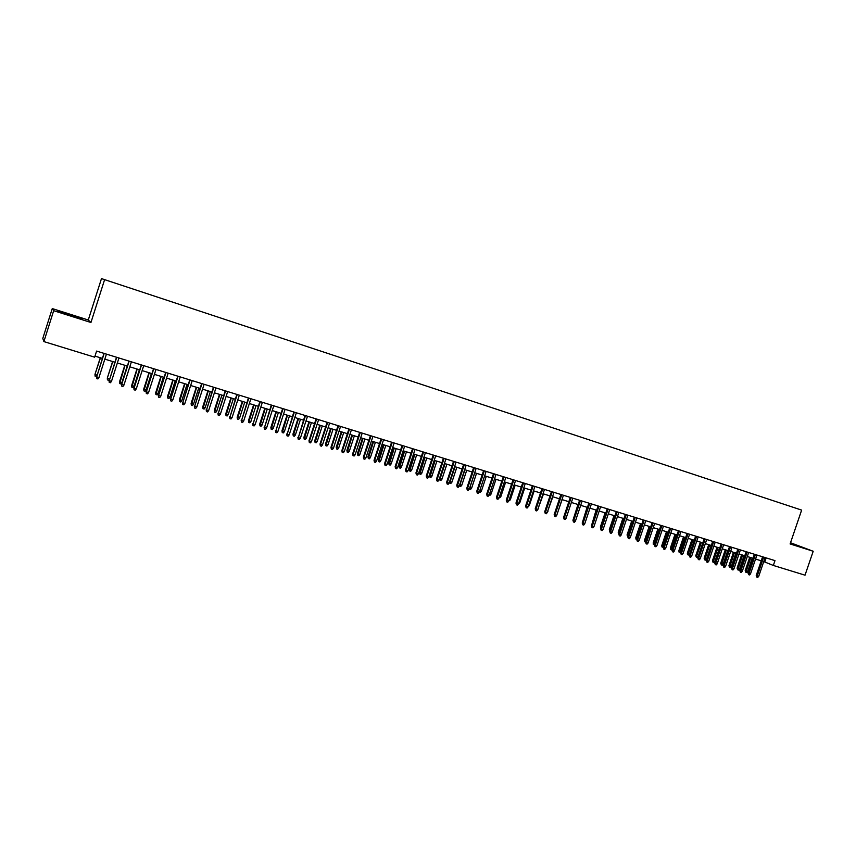 <?xml version="1.0" encoding="UTF-8"?>
<svg xmlns="http://www.w3.org/2000/svg" width="856" height="856" viewBox="0 0 856 856"><rect width="100%" height="100%" fill="white"/><g stroke="black" fill="none" stroke-linecap="round" stroke-linejoin="round"><path stroke-width="1.28" d="M114.565 282.929L110.456 281.57L114.565 282.929M52.27 308.577L53.682 310.696L90.95 322.498L88.286 320.005L52.27 308.577L42.8 338.409L43.881 341.587L94.652 357.177L96.589 351.088L774.98 560.616L773.332 565.452L805.025 575.178L813.2 551.253L790.516 542.758M88.286 320.005L101.479 278.596L801.644 510.101L101.479 278.596M790.869 506.538L795.673 508.122L790.869 506.538M787.178 505.318L107.364 280.543L787.178 505.318M53.682 310.696L43.881 341.587M90.95 322.498L104.603 279.645M801.644 510.101L790.109 543.945L813.2 551.253M763.734 561.579L773.332 565.452M94.984 356.117L102.367 358.386M104.828 359.135L114.897 362.227M117.358 362.987L127.341 366.058M129.802 366.807L139.678 369.846M142.149 370.605L151.94 373.612M154.412 374.372L164.106 377.346M166.578 378.106L176.176 381.059M178.658 381.819L188.17 384.74M190.653 385.5L200.079 388.399M202.562 389.159L211.892 392.027M214.385 392.797L223.63 395.633M226.112 396.403L235.282 399.217M237.775 399.977L246.849 402.769M249.342 403.54L258.341 406.3M260.834 407.071L269.747 409.799M272.24 410.57L281.068 413.288M283.571 414.047L292.313 416.744M294.817 417.503L303.484 420.168M305.988 420.938L314.58 423.581M317.084 424.351L325.59 426.962M328.094 427.733L336.526 430.322M339.04 431.092L347.397 433.66M349.901 434.431L358.183 436.977M360.697 437.748L368.893 440.273M371.408 441.043L379.54 443.536M382.054 444.307L390.111 446.789M392.626 447.56L400.608 450.01M403.133 450.78L411.041 453.22M413.555 453.99L421.398 456.398M423.923 457.168L431.692 459.554M434.206 460.335L441.91 462.7M444.435 463.471L452.064 465.814M454.59 466.595L462.144 468.917M464.669 469.687L472.17 471.998M474.695 472.769L482.121 475.048M484.646 475.829L492.007 478.087M494.533 478.868L501.83 481.104M504.355 481.885L511.588 484.111M514.114 484.881L521.283 487.085M523.819 487.867L530.923 490.049M533.449 490.82L540.489 492.992M543.025 493.762L550.001 495.913M552.527 496.683L559.45 498.813M561.985 499.594L568.844 501.691M571.369 502.472L578.164 504.559M580.7 505.34L587.441 507.405M589.966 508.186L596.653 510.24M599.179 511.021L605.802 513.054M608.327 513.825L614.897 515.847M617.433 516.628L623.938 518.618M626.464 519.399L632.916 521.379M635.452 522.16L641.84 524.129M644.375 524.899L650.71 526.847M653.246 527.628L659.527 529.554M662.062 530.335L668.29 532.25M670.826 533.031L677 534.925M679.525 535.706L685.656 537.589M688.181 538.36L694.259 540.232M696.784 541.003L702.808 542.854M705.333 543.635L711.304 545.465M713.829 546.246L719.746 548.054M722.271 548.835L728.146 550.633M730.66 551.414L736.481 553.201M739.006 553.982L744.774 555.747M747.299 556.528L753.023 558.283M755.548 559.054L761.219 560.798M766.163 557.887L764.793 561.9M790.238 543.56L802.875 547.519L790.409 543.057M57.513 311.306L82.251 319.149L69.036 314.216L57.513 311.306M68.758 315.094L69.036 314.216M762.589 556.785L756.233 575.467L757.239 575.906L763.638 557.106M758.716 576.356L757.731 577.404L756.918 577.158L757.239 575.906L758.716 576.356L765.103 557.566M756.918 577.158L756.233 575.467M747.641 571.487L746.678 572.536L745.865 572.29L745.202 570.62L747.641 571.487L752.21 558.037M745.865 572.29L750.755 557.588M745.202 570.62L749.738 557.277M754.393 554.249L748.026 572.996L749.021 573.434L755.431 554.57M750.509 573.873L749.524 574.932L748.7 574.686L749.021 573.434L750.509 573.873L756.918 555.03M748.7 574.686L748.026 572.996M746.154 551.703L739.766 570.503L740.761 570.941L747.181 552.024M742.248 571.391L741.275 572.45L740.44 572.204L740.761 570.941L742.248 571.391L748.668 552.484M740.44 572.204L739.766 570.503M737.861 549.145L731.463 567.999L732.447 568.438L738.889 549.466M733.945 568.887L732.961 569.957L732.137 569.7L732.447 568.438L733.945 568.887L740.387 549.927M732.137 569.7L731.463 567.999M729.515 546.567L723.106 565.484L724.08 565.912L730.532 546.888M725.588 566.372L724.615 567.442L723.769 567.186L724.08 565.912L725.588 566.372L732.041 547.348M723.769 567.186L723.106 565.484M739.52 569.037L738.557 570.085L737.744 569.839L737.08 568.17L739.52 569.037L744.099 555.544M737.744 569.839L742.644 555.095M737.08 568.17L741.628 554.784M731.356 566.576L730.393 567.624L729.58 567.378L728.916 565.709L731.356 566.576L735.946 553.04M729.58 567.378L734.48 552.58M728.916 565.709L733.474 552.28M723.149 564.093L722.175 565.153L721.351 564.896L720.709 563.227L723.149 564.093L727.75 550.515M721.351 564.896L726.263 550.066M720.709 563.227L725.267 549.755M714.878 561.6L713.915 562.66L713.091 562.413L712.449 560.733L714.878 561.6L719.5 547.979M713.091 562.413L718.002 547.53M712.449 560.733L717.018 547.219M721.127 543.977L714.707 562.948L715.67 563.387L722.132 544.288M717.189 563.837L716.205 564.917L715.359 564.66L715.67 563.387L717.189 563.837L723.652 544.758M715.359 564.66L714.707 562.948M706.575 559.096L705.601 560.156L704.777 559.899L704.135 558.219L706.575 559.096L711.197 545.433M704.777 559.899L709.699 544.972M704.135 558.219L708.715 544.673M712.684 541.377L706.243 560.402L707.206 560.83L713.69 541.677M708.725 561.29L707.741 562.371L706.895 562.114L707.206 560.83L708.725 561.29L715.209 542.148M706.895 562.114L706.243 560.402M698.132 556.657L697.244 557.63L696.41 557.384L695.768 555.694L696.698 556.111L701.342 542.404M696.41 557.384L696.698 556.111L698.164 556.561M695.768 555.694L700.369 542.105M704.188 538.745L697.736 557.834L698.689 558.262L705.183 539.055M700.219 558.733L699.234 559.813L698.378 559.557L698.689 558.262L700.219 558.733L706.714 539.526M698.378 559.557L697.736 557.834M689.465 554.399L688.834 555.095L687.475 554.613L687.357 553.158L688.278 553.575L692.932 539.815M687.989 554.848L688.278 553.575L689.604 553.971M687.357 553.158L691.969 539.526M695.65 536.113L689.176 555.255L690.118 555.683L696.634 536.412M691.659 556.154L690.674 557.235L689.818 556.978L690.118 555.683L691.659 556.154L698.175 536.894M689.818 556.978L689.176 555.255M680.734 552.141L679.011 552.067L678.894 550.601L679.814 551.018L684.468 537.226M679.525 552.291L679.814 551.018L681.002 551.371M678.894 550.601L683.516 536.926M687.047 533.459L680.563 552.666L681.494 553.083L688.021 533.759M683.045 553.554L682.061 554.645L681.194 554.388L681.494 553.083L683.045 553.554L689.572 534.23M681.194 554.388L680.563 552.666M671.96 549.873L670.505 549.499L670.387 548.033L671.286 548.45L675.962 534.604M670.997 549.723L671.286 548.45L672.335 548.76M670.387 548.033L675.01 534.315M678.401 530.784L671.896 550.055L672.816 550.472L679.364 531.084M674.378 550.943L673.394 552.034L672.527 551.778L672.816 550.472L674.378 550.943L680.927 531.565M672.527 551.778L671.896 550.055M663.197 547.369L661.934 546.92L661.816 545.454L662.715 545.861L667.391 531.972M662.426 547.145L662.715 545.861L663.614 546.128M661.816 545.454L666.46 531.683M669.692 528.099L663.175 547.423L664.085 547.84L670.644 528.387M665.668 548.322L664.673 549.413L663.796 549.156L664.085 547.84L665.668 548.322L672.217 528.88M663.796 549.156L663.175 547.423M654.423 544.726L653.321 544.32L653.203 542.843L654.091 543.25L658.778 529.329M653.813 544.544L654.091 543.25L654.84 543.485M653.203 542.843L657.857 529.04M660.939 525.391L654.401 544.78L655.311 545.197L661.881 525.68M656.894 545.679L655.899 546.77L655.022 546.513L655.311 545.197L656.894 545.679L663.464 526.173M655.022 546.513L654.401 544.78M645.595 542.073L644.643 541.709L644.536 540.232L645.413 540.639L650.111 526.665M645.135 541.934L645.413 540.639L646.013 540.821M644.536 540.232L649.201 526.387M652.122 522.663L645.574 542.115L646.473 542.533L653.064 522.952M648.067 543.014L647.072 544.116L646.184 543.849L646.473 542.533L648.067 543.014L654.647 523.444M646.184 543.849L645.574 542.115M643.252 519.924L636.693 539.441L637.581 539.858L644.183 520.213M639.186 540.339L638.191 541.452L637.292 541.185L637.581 539.858L639.186 540.339L645.788 520.705M637.292 541.185L636.693 539.441M634.328 517.174L627.758 536.755L628.625 537.161L635.248 517.452M630.241 537.643L629.246 538.756L628.347 538.488L628.625 537.161L630.241 537.643L636.864 517.955M628.347 538.488L627.758 536.755M625.351 514.403L618.76 534.037L619.626 534.444L626.26 514.681M621.253 534.936L620.258 536.049L619.348 535.781L619.626 534.444L621.253 534.936L627.887 515.184M619.348 535.781L618.76 534.037M616.32 511.61L609.707 531.309L610.563 531.715L617.219 511.888M612.201 532.207L611.205 533.331L610.296 533.053L610.563 531.715L612.201 532.207L618.845 512.391M610.296 533.053L609.707 531.309M607.225 508.806L600.602 528.569L601.447 528.965L608.113 509.074M603.095 529.468L602.089 530.592L601.18 530.313L601.447 528.965L603.095 529.468L609.761 509.588M601.18 530.313L600.602 528.569M598.077 505.971L591.432 525.809L592.266 526.205L598.954 506.249M593.925 526.707L592.93 527.831L592.01 527.553L592.266 526.205L593.925 526.707L600.602 506.752M592.01 527.553L591.432 525.809M588.875 503.135L582.208 523.027L583.032 523.423L589.731 503.403M584.702 523.926L583.706 525.06L582.775 524.782L583.032 523.423L584.702 523.926L591.4 503.917M582.775 524.782L582.208 523.027M579.608 500.268L572.932 520.234L573.745 520.619L580.454 500.535M575.414 521.133L574.419 522.267L573.488 521.989L573.745 520.619L575.414 521.133L582.134 501.049M573.488 521.989L572.932 520.234M570.278 497.39L563.59 517.42L564.393 517.805L571.123 497.646M566.073 518.319L565.078 519.453L564.136 519.175L564.393 517.805L566.073 518.319L572.803 498.171M564.136 519.175L563.59 517.42M560.894 494.49L554.185 514.584L554.977 514.97L561.729 494.747M556.678 515.483L555.672 516.628L554.731 516.339L554.977 514.97L556.678 515.483L563.419 495.271M554.731 516.339L554.185 514.584M551.446 491.569L544.726 511.728L545.507 512.113L552.27 491.825M547.209 512.626L546.214 513.782L545.261 513.493L545.507 512.113L547.209 512.626L553.971 492.35M545.261 513.493L544.726 511.728M541.944 488.637L535.203 508.86L535.974 509.245L542.747 488.883M537.686 509.759L536.691 510.914L535.728 510.625L535.974 509.245L537.686 509.759L544.47 489.418M535.728 510.625L535.203 508.86M532.368 485.684L525.616 505.971L526.376 506.356L533.17 485.93M528.109 506.87L527.103 508.036L526.14 507.747L526.376 506.356L528.109 506.87L534.904 486.465M526.14 507.747L525.616 505.971M522.738 482.709L515.975 503.071L516.714 503.446L523.53 482.955M518.458 503.97L517.452 505.136L516.489 504.837L516.714 503.446L518.458 503.97L525.274 483.49M516.489 504.837L515.975 503.071M513.054 479.713L506.26 500.139L506.998 500.514L513.825 479.959M508.753 501.038L507.736 502.215L506.763 501.916L506.998 500.514L508.753 501.038L515.58 480.494M506.763 501.916L506.26 500.139M503.296 476.706L496.491 497.197L497.208 497.561L504.056 476.942M498.973 498.096L497.967 499.273L496.983 498.973L497.208 497.561L498.973 498.096L505.821 477.477M496.983 498.973L496.491 497.197M493.473 473.668L486.657 494.233L487.364 494.597L494.222 473.903M489.14 495.132L488.134 496.309L487.139 496.02L487.364 494.597L489.14 495.132L495.999 474.449M487.139 496.02L486.657 494.233M483.587 470.618L476.749 491.248L477.445 491.612L484.325 470.843M479.242 492.147L478.226 493.334L477.231 493.035L477.445 491.612L479.242 492.147L486.112 471.399M477.231 493.035L476.749 491.248M473.635 467.547L466.788 488.241L467.472 488.605L474.363 467.772M469.27 489.151L468.253 490.338L467.258 490.039L467.472 488.605L469.27 489.151L476.161 468.318M467.258 490.039L466.788 488.241M463.62 464.444L456.751 485.224L457.425 485.577L464.337 464.669M459.233 486.122L458.228 487.321L457.222 487.01L457.425 485.577L459.233 486.122L466.146 465.225M457.222 487.01L456.751 485.224M453.541 461.331L446.661 482.185L447.314 482.527L454.247 461.555M449.133 483.084L448.127 484.282L447.11 483.972L447.314 482.527L449.133 483.084L456.066 462.112M447.11 483.972L446.661 482.185M443.397 458.195L436.485 479.114L437.127 479.467L444.082 458.409M438.968 480.023L437.951 481.222L436.935 480.911L437.127 479.467L438.968 480.023L445.912 458.976M436.935 480.911L436.485 479.114M433.179 455.05L426.256 476.032L426.887 476.375L433.853 455.253M428.738 476.931L427.722 478.14L426.695 477.83L426.887 476.375L428.738 476.931L435.693 455.82M426.695 477.83L426.256 476.032M422.885 451.872L415.952 472.929L416.572 473.272L423.549 452.075M418.434 473.828L417.418 475.037L416.38 474.727L416.572 473.272L418.434 473.828L425.411 452.642M416.38 474.727L415.952 472.929M412.539 448.672L405.584 469.805L406.183 470.137L413.18 448.865M408.055 470.704L407.039 471.924L406.001 471.613L406.183 470.137L408.055 470.704L415.053 449.443M406.001 471.613L405.584 469.805M402.106 445.452L395.14 466.659L395.729 466.991L402.748 445.644M397.612 467.558L396.596 468.778L395.547 468.467L395.729 466.991L397.612 467.558L404.631 446.233M395.547 468.467L395.14 466.659M391.609 442.21L384.622 463.492L385.2 463.824L392.23 442.402M387.105 464.391L386.077 465.621L385.029 465.3L385.2 463.824L387.105 464.391L394.135 442.991M385.029 465.3L384.622 463.492M381.048 438.946L374.04 460.303L374.596 460.624L381.648 439.128M376.512 461.202L375.495 462.433L374.436 462.112L374.596 460.624L376.512 461.202L383.563 439.727M374.436 462.112L374.04 460.303M370.413 435.661L363.383 457.093L363.928 457.414L371.001 435.843M365.854 457.992L364.838 459.223L363.768 458.902L363.928 457.414L365.854 457.992L372.916 436.432M363.768 458.902L363.383 457.093M359.691 432.355L352.661 453.851L353.186 454.172L360.269 432.526M355.122 454.761L354.106 456.002L353.025 455.67L353.186 454.172L355.122 454.761L362.206 433.125M353.025 455.67L352.661 453.851M348.906 429.017L341.854 450.598L342.368 450.919L349.473 429.198M344.315 451.508L343.299 452.749L342.218 452.428L342.368 450.919L344.315 451.508L351.42 429.798M342.218 452.428L341.854 450.598M338.056 425.667L330.972 447.324L331.475 447.635L338.601 425.839M333.444 448.223L332.417 449.475L331.325 449.143L331.475 447.635L333.444 448.223L340.56 426.438M331.325 449.143L330.972 447.324M327.12 422.286L320.026 444.018L320.508 444.328L327.645 422.457M322.487 444.927L321.46 446.179L320.369 445.848L320.508 444.328L322.487 444.927L329.624 423.067M320.369 445.848L320.026 444.018M316.11 418.884L308.995 440.701L309.465 441L316.624 419.044M311.456 441.6L310.428 442.862L309.326 442.531L309.465 441L311.456 441.6L318.614 419.665M309.326 442.531L308.995 440.701M305.014 415.46L298.337 437.651L305.517 415.62M300.349 438.261L299.322 439.524L298.209 439.192L298.337 437.651L300.349 438.261L307.518 416.241M298.209 439.192L297.888 437.352M293.854 412.014L287.145 434.281L294.336 412.164M289.168 434.891L288.14 436.153L287.017 435.822L287.145 434.281L289.168 434.891L296.358 412.785M287.017 435.822L286.707 433.981M636.714 539.387L635.922 539.077L635.815 537.6L636.682 537.996L641.39 523.99M636.404 539.301L637.132 538.135M635.815 537.6L640.481 523.712M627.769 536.701L627.041 534.947L627.897 535.353L632.616 521.293M627.619 536.659L628.197 535.439M627.041 534.947L631.717 521.015M618.781 533.984L618.214 532.282L619.059 532.678L623.789 518.576M618.802 533.898L619.198 532.721M618.214 532.282L622.9 518.308M609.74 531.234L609.322 529.607L614.03 515.58M609.322 529.607L610.157 529.992M600.634 528.462L600.388 526.9L605.106 512.84M600.388 526.9L601.051 527.221M591.496 525.627L596.118 510.08M582.412 522.438L587.077 507.298M573.274 519.207L577.982 504.505M564.083 515.943L568.833 501.691M557.17 513.996L562.103 499.626M547.712 511.15L552.837 496.78M548.011 511.235L547.466 511.856M538.189 508.271L543.507 493.912M538.67 508.421L537.803 509.416M528.601 505.382L529.275 505.586L534.123 491.034M529.275 505.586L528.173 506.688M518.961 502.472L519.817 502.729L524.675 488.123M519.817 502.729L518.522 503.777M509.245 499.54L510.304 499.851L515.173 485.202M510.304 499.851L508.817 500.846M499.476 496.587L500.728 496.962L505.607 482.27M500.728 496.962L499.037 497.903M489.643 493.623L491.087 494.051L495.977 479.307M491.087 494.051L490.092 495.207L489.204 494.939M479.745 490.627L481.382 491.13L486.283 476.332M481.382 491.13L480.387 492.286L479.307 491.933M479.414 491.997L479.521 491.291M469.784 487.61L471.613 488.177L476.525 473.336M471.613 488.177L470.618 489.343L469.644 489.044L469.848 487.642L474.77 472.79M459.758 484.539L461.791 485.213L466.713 470.319M461.791 485.213L460.796 486.379L459.811 486.08L460.014 484.678L464.936 469.773M449.678 481.457L451.893 482.228L456.837 467.28M451.893 482.228L450.898 483.394L449.903 483.094L450.106 481.682L455.05 466.734M449.903 483.094L449.496 481.992M439.524 478.344L441.931 479.221L446.885 464.23M441.931 479.221L440.936 480.398L439.941 480.098L440.134 478.675L445.088 463.674M439.941 480.098L439.502 478.397M431.916 476.193L430.921 477.38L429.915 477.07L429.477 475.315L431.916 476.193L436.87 461.149M429.915 477.07L435.062 460.592M429.477 475.315L434.399 460.389M421.826 473.154L420.831 474.342L419.815 474.031L419.397 472.266L421.826 473.154L426.802 458.056M419.815 474.031L424.983 457.5M419.397 472.266L424.33 457.297M411.672 470.083L410.677 471.281L409.65 470.971L409.243 469.195L411.672 470.083L416.658 454.943M409.65 470.971L414.818 454.375M409.243 469.195L414.186 454.183M401.443 467.002L400.448 468.2L399.42 467.89L399.014 466.113L401.443 467.002L406.45 451.808M399.42 467.89L404.599 451.24M399.014 466.113L403.979 451.048M391.16 463.899L390.154 465.097L389.127 464.787L388.731 463.01L391.16 463.899L396.168 448.64M389.127 464.787L394.306 448.073M388.731 463.01L393.696 447.891M380.802 460.763L379.797 461.973L378.759 461.662L378.373 459.886L380.802 460.763L385.821 445.462M378.759 461.662L383.948 444.895M378.373 459.886L383.349 444.713M370.37 457.618L369.364 458.827L368.326 458.516L367.941 456.73L370.37 457.618L375.41 442.263M368.326 458.516L373.526 441.685M367.941 456.73L372.938 441.503M359.873 454.45L358.867 455.67L357.819 455.349L357.444 453.562L359.873 454.45L364.924 439.042M357.819 455.349L363.019 438.465M357.444 453.562L362.452 438.283M349.302 451.262L348.296 452.482L347.236 452.161L346.883 450.374L349.302 451.262L354.363 435.8M347.236 452.161L352.458 435.212M346.883 450.374L351.902 435.041M338.666 448.052L337.66 449.272L336.59 448.951L336.248 447.164L338.666 448.052L343.738 432.537M336.59 448.951L341.812 431.948M336.248 447.164L341.276 431.777M327.955 444.82L326.949 446.051L325.869 445.719L325.537 443.932L327.955 444.82L333.038 429.252M325.869 445.719L331.101 428.653M325.537 443.932L330.577 428.492M317.169 441.557L316.164 442.798L315.083 442.466L314.751 440.68L317.169 441.557L322.263 425.935M315.083 442.466L320.315 425.346M314.751 440.68L319.802 425.186M306.309 438.283L305.303 439.524L304.212 439.192L303.891 437.395L306.309 438.283L311.413 422.607M304.212 439.192L309.455 422.008M303.891 437.395L308.963 421.848M295.374 434.987L294.368 436.228L293.266 435.897L292.966 434.099L295.374 434.987L300.499 419.247M293.266 435.897L298.519 418.648M292.966 434.099L298.038 418.498M284.363 431.659L283.357 432.911L282.255 432.58L281.956 430.771L284.363 431.659L289.499 415.877M282.255 432.58L287.509 415.267M281.956 430.771L287.049 415.117M282.608 408.547L275.867 430.878L283.079 408.687M277.9 431.488L276.873 432.772L275.739 432.43L275.867 430.878L277.9 431.488L285.112 409.318M275.739 432.43L275.45 430.589M273.278 428.31L272.272 429.573L271.159 429.231L270.871 427.433L273.278 428.31L278.425 412.474M271.159 429.231L276.424 411.854M270.871 427.433L275.974 411.715M271.288 405.049L264.504 427.454L271.737 405.188M266.558 428.075L265.531 429.359L264.397 429.017L264.504 427.454L266.558 428.075L273.781 405.819M264.397 429.017L264.108 427.176M262.118 424.95L261.112 426.202L259.989 425.871L259.71 424.062L262.118 424.95L267.275 409.05M259.989 425.871L265.264 408.43M259.71 424.062L264.836 408.291M259.882 401.528L253.066 424.009L260.32 401.657M255.131 424.63L254.104 425.924L252.959 425.582L253.066 424.009L255.131 424.63L262.375 402.299M252.959 425.582L252.681 423.731M250.883 421.559L249.877 422.821L248.743 422.479L248.475 420.671L250.883 421.559L256.051 405.594M248.743 422.479L254.029 404.974M248.475 420.671L253.611 404.845M248.401 397.976L241.553 420.542L248.818 398.104M243.628 421.173L242.601 422.457L241.446 422.115L241.553 420.542L243.628 421.173L250.894 398.746M241.446 422.115L241.178 420.264M239.562 418.135L238.556 419.408L237.422 419.065L237.166 417.257L239.562 418.135L244.752 402.127M237.422 419.065L242.708 401.496M237.166 417.257L242.302 401.378M236.834 394.402L229.954 417.043L237.24 394.53M232.04 417.675L231.013 418.98L229.857 418.627L229.954 417.043L232.04 417.675L239.327 395.172M229.857 418.627L229.601 416.776M228.167 414.7L227.161 415.973L226.016 415.631L225.77 413.812L228.167 414.7L233.367 398.629M226.016 415.631L231.313 397.997M225.77 413.812L230.927 397.88M225.192 390.807L218.269 413.523L225.567 390.925M220.377 414.165L219.35 415.47L218.173 415.117L218.269 413.523L220.377 414.165L227.675 391.577M218.173 415.117L217.938 413.255M216.696 411.233L215.691 412.517L214.535 412.175L214.3 410.356L216.696 411.233L221.907 395.108M214.535 412.175L219.832 394.466M214.3 410.356L219.468 394.359M213.454 387.19L206.499 409.981L213.818 387.297M208.629 410.623L207.591 411.929L206.414 411.575L206.499 409.981L208.629 410.623L215.947 387.95M206.414 411.575L206.189 409.724M205.14 407.745L204.124 409.04L202.968 408.687L202.744 406.868L205.14 407.745L210.362 391.556M202.968 408.687L208.276 390.925M202.744 406.868L207.922 390.807M201.642 383.531L194.644 406.407L201.984 383.638M196.784 407.06L195.756 408.376L194.569 408.012L194.644 406.407L196.784 407.06L204.124 384.301M194.569 408.012L194.355 406.151M193.499 404.235L192.493 405.53L191.327 405.177L191.113 403.347L193.499 404.235L198.742 387.993M191.327 405.177L196.634 387.34M191.113 403.347L196.302 387.244M189.743 379.861L182.713 402.812L190.075 379.957M184.864 403.465L183.837 404.781L182.638 404.428L182.713 402.812L184.864 403.465L192.226 380.631M182.638 404.428L182.435 402.566M181.782 400.694L180.766 401.999L179.589 401.646L179.396 399.816L181.782 400.694L187.036 384.398M179.589 401.646L184.917 383.745M179.396 399.816L184.596 383.649M177.759 376.159L170.686 399.196L178.069 376.255M172.859 399.848L171.821 401.175L170.622 400.811L170.686 399.196L172.859 399.848L180.231 376.918M170.622 400.811L170.43 398.95M169.98 397.13L168.964 398.436L167.776 398.083L167.594 396.253L169.98 397.13L175.245 380.77M167.776 398.083L173.105 380.118M167.594 396.253L172.816 380.021M165.679 372.424L158.574 395.547L165.968 372.52M160.757 396.2L159.73 397.537L158.51 397.173L158.574 395.547L160.757 396.2L168.151 373.195M158.51 397.173L158.339 395.301M158.093 393.546L157.076 394.851L155.878 394.498L155.706 392.669L158.093 393.546L163.368 377.122M155.878 394.498L161.217 376.458M155.706 392.669L160.939 376.373M153.524 368.669L146.376 391.866L153.791 368.754M148.58 392.53L147.542 393.867L146.323 393.503L146.376 391.866L148.58 392.53L155.995 369.439M146.323 393.503L146.151 391.631M146.119 389.929L145.103 391.245L143.904 390.882L143.733 389.052L146.119 389.929L151.405 373.451M143.904 390.882L149.244 372.788M143.733 389.052L148.987 372.702M141.272 364.891L134.082 388.164L141.518 364.966M136.307 388.838L135.269 390.175L134.039 389.812L134.082 388.164L136.307 388.838L143.733 365.651M134.039 389.812L133.889 387.929M134.06 386.291L133.044 387.618L131.835 387.244L131.685 385.414L134.06 386.291L139.357 369.749M131.835 387.244L137.185 369.075M131.685 385.414L136.939 369M128.924 361.082L121.702 384.44L129.16 361.146M123.938 385.104L122.911 386.463L121.67 386.088L121.702 384.44L123.938 385.104L131.396 361.842M121.67 386.088L121.52 384.205M121.905 382.621L120.899 383.948L119.68 383.584L119.54 381.744L121.905 382.621L127.223 366.015M119.68 383.584L125.029 365.341M119.54 381.744L124.805 365.277M116.502 357.241L109.236 380.674L116.705 357.305M111.483 381.359L110.456 382.718L109.204 382.332L109.236 380.674L111.483 381.359L118.952 358.001M109.204 382.332L109.076 380.46M109.472 379.197L108.659 380.267L107.428 379.893L107.31 378.052L112.799 361.585M107.428 379.893L107.46 378.266L109.568 378.898M107.31 378.052L112.596 361.521M103.972 353.368L96.674 376.897L104.165 353.432M98.943 377.571L97.905 378.94L96.642 378.555L96.674 376.897L98.943 377.571L106.433 354.127M96.642 378.555L96.525 376.672M96.739 376.019L95.102 376.18L94.984 374.34L100.473 357.797M95.102 376.18L95.123 374.543L97.028 375.121M94.984 374.34L100.28 357.744"/></g></svg>
